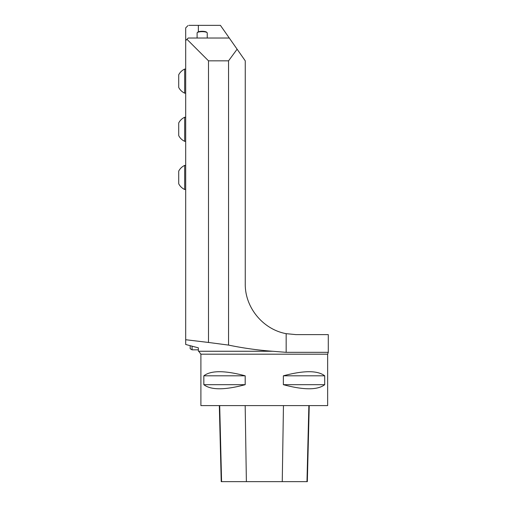 <?xml version="1.0" encoding="UTF-8"?>
<svg xmlns="http://www.w3.org/2000/svg" width="507" height="507" viewBox="0 0 507 507"><rect width="100%" height="100%" fill="white"/><g stroke="black" fill="none" stroke-linecap="round" stroke-linejoin="round"><path stroke-width="0.76" d="M198.744 351.256L198.364 351.167L198.364 347.853L185.689 344.475L185.689 40.56L186.956 39.293L208.504 60.84L228.549 60.84L237.111 49.204L229.284 38.025L188.224 38.025L186.956 39.293M198.364 347.853L198.364 349.152M188.921 25.35L220.412 25.35L229.284 38.025M198.364 25.35L198.364 31.827M185.689 342.352L185.689 339.728L208.504 342.459L208.504 60.84M208.504 342.459L228.549 345.09L228.549 60.84M228.549 345.09C243.107 348.113 257.771 350.172 272.544 351.256L286.163 352.333L328.283 352.333L327.649 354.19L327.649 405.6L200.899 405.6L200.899 354.19L198.744 351.281M328.283 352.333L328.283 334.62L295.961 334.62L286.163 333.663C262.987 329.455 244.913 307.476 245.261 283.92L245.261 60.84L237.111 49.204M187.951 25.623L185.689 27.885L185.689 40.56M324.708 375.814L324.708 384.686C317.616 390.149 303.832 390.149 283.362 384.686L283.362 375.814C303.832 370.351 317.616 370.351 324.708 375.814L283.362 375.814M245.185 375.814L245.185 384.686C224.715 390.149 210.931 390.149 203.839 384.686L203.839 375.814C210.931 370.351 224.715 370.351 245.185 375.814L203.839 375.814M192.071 346.18L192.071 349.83L198.364 349.83M192.071 349.83L190.169 348.734L190.169 345.673M197.28 32.619L197.768 32.163A4.563 1.179 0 0 1 202.166 31.301A4.563 1.179 0 0 1 206.564 32.163L207.052 32.619A5.07 1.312 180 0 0 202.166 31.656A5.07 1.312 180 0 0 197.28 32.619A5.07 1.312 180 0 0 197.096 32.968L197.096 38.025M207.236 38.025L207.236 32.968A5.07 1.312 180 0 0 207.052 32.619M184.675 189.491C182.057 188.249 180.067 186.348 178.718 183.788L178.718 171.113C180.067 168.546 182.051 166.645 184.675 165.409L184.675 189.491L185.689 189.491M184.675 141.326C182.057 140.084 180.067 138.183 178.718 135.623L178.718 122.948C180.067 120.381 182.051 118.48 184.675 117.244L184.675 141.326L185.689 141.326M184.675 93.161C182.057 91.919 180.067 90.018 178.718 87.458L178.718 74.782C180.067 72.216 182.051 70.315 184.675 69.079L184.675 93.161L185.689 93.161M219.322 405.6L221.229 481.65L307.331 481.65L309.238 405.6M245.185 384.686L203.839 384.686M324.708 384.686L283.362 384.686M286.163 352.333L286.163 333.663M327.649 354.19L200.899 354.19M272.544 351.256L198.693 351.256M221.584 481.65L219.696 405.6M246.383 481.65L245.179 405.6M282.253 481.65L283.457 405.6M306.976 481.65L308.864 405.6M185.689 165.409L184.675 165.409M185.689 117.244L184.675 117.244M185.689 69.079L184.675 69.079"/></g></svg>
